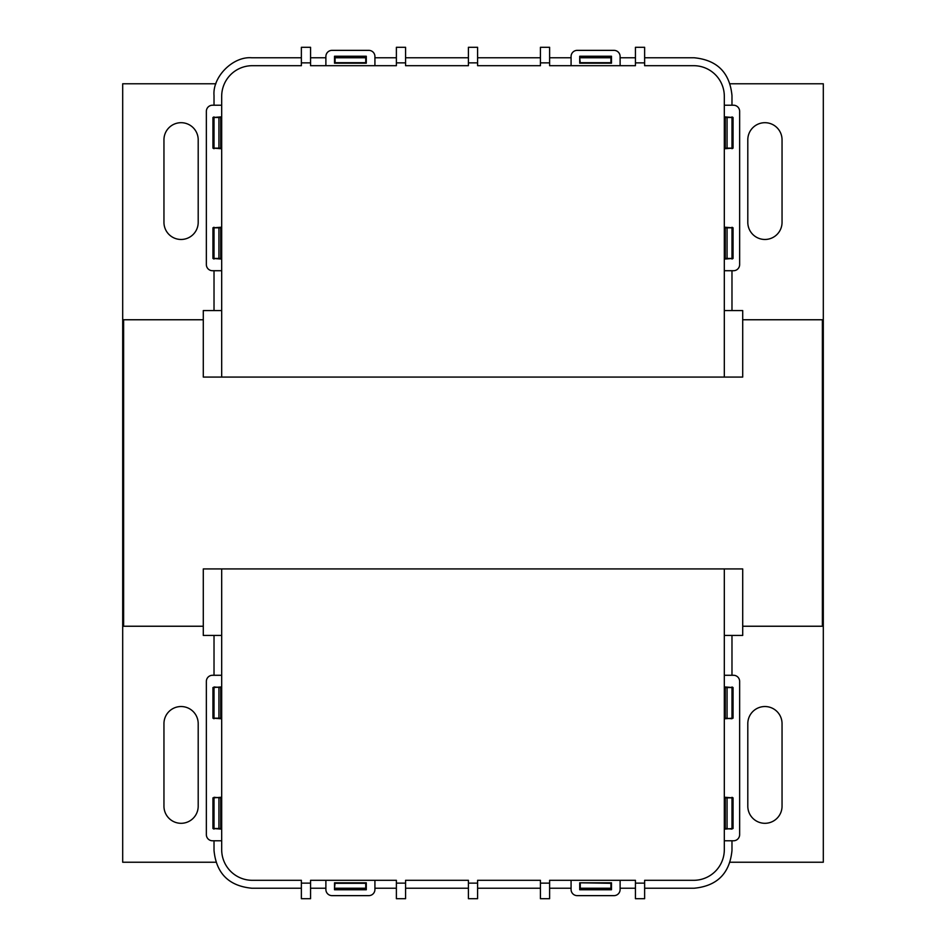 <?xml version="1.0" encoding="UTF-8"?>
<svg xmlns="http://www.w3.org/2000/svg" width="946" height="946" viewBox="0 0 946 946"><rect width="100%" height="100%" fill="white"/><g stroke="black" fill="none" stroke-linecap="round" stroke-linejoin="round"><path stroke-width="1.42" d="M198.199 222.334A17.123 17.123 0 0 1 181.076 239.468A17.123 17.123 0 0 1 163.954 222.334L163.954 139.819A17.123 17.123 0 0 1 181.076 122.696A17.123 17.123 0 0 1 198.199 139.819L198.199 222.334M198.199 806.181A17.123 17.123 0 0 1 181.076 823.304A17.123 17.123 0 0 1 163.954 806.181L163.954 723.666A17.123 17.123 0 0 1 181.076 706.532A17.123 17.123 0 0 1 198.199 723.666L198.199 806.181M215.901 83.768L122.696 83.768L122.696 862.232L215.901 862.232M782.046 806.181A17.123 17.123 0 0 1 764.924 823.304A17.123 17.123 0 0 1 747.801 806.181L747.801 723.666A17.123 17.123 0 0 1 764.924 706.532A17.123 17.123 0 0 1 782.046 723.666L782.046 806.181M782.046 222.334A17.123 17.123 0 0 1 764.924 239.468A17.123 17.123 0 0 1 747.801 222.334L747.801 139.819A17.123 17.123 0 0 1 764.924 122.696A17.123 17.123 0 0 1 782.046 139.819L782.046 222.334M730.099 862.232L823.304 862.232L823.304 83.768L730.099 83.768M742.705 319.76L822.381 319.76L822.381 626.24L742.705 626.24M203.295 626.24L123.619 626.24L123.619 319.76L203.295 319.76M301.372 898.7L310.56 898.7L301.372 898.7L301.372 880.312L252.334 880.312A30.65 30.65 0 0 1 221.683 849.662L221.683 568.924L724.317 568.924L724.317 849.662A30.65 30.65 0 0 1 693.666 880.312L644.628 880.312L644.628 898.7L635.44 898.7L644.628 898.7M635.44 898.7L635.44 880.312L549.614 880.312L549.614 898.7L540.426 898.7L549.614 898.7M540.426 898.7L540.426 880.312L477.6 880.312L477.6 898.7L468.4 898.7L477.6 898.7M468.4 898.7L468.4 880.312L405.574 880.312L405.574 898.7L396.386 898.7L405.574 898.7M396.386 898.7L396.386 880.312L310.56 880.312L310.56 898.7M221.683 568.924L203.295 568.924L203.295 635.44L221.683 635.44M724.317 635.44L742.705 635.44L742.705 568.924L724.317 568.924M221.683 675.278L212.495 675.278A6.125 6.125 0 0 0 206.358 681.404L206.358 834.644A6.125 6.125 0 0 0 212.495 840.781L221.683 840.781M213.453 718.18L220.714 718.747L220.714 686.973L213.453 687.541M213.453 828.519L220.714 829.086L220.714 797.301L213.453 797.868M325.885 880.312L325.885 889.5A6.125 6.125 0 0 0 332.022 895.637L368.798 895.637A6.125 6.125 0 0 0 374.923 889.5L374.923 880.312M334.517 889.76L366.291 889.76L366.291 882.807L334.517 882.807L334.517 889.76M571.077 880.312L571.077 889.5A6.125 6.125 0 0 0 577.202 895.637L613.978 895.637A6.125 6.125 0 0 0 620.115 889.5L620.115 880.312M579.709 889.76L611.483 889.76L611.483 882.807L579.709 882.807L579.709 889.76M724.317 840.781L733.505 840.781A6.125 6.125 0 0 0 739.642 834.644L739.642 681.404A6.125 6.125 0 0 0 733.505 675.278L724.317 675.278M732.547 797.868L725.286 797.301L725.286 829.086L732.547 828.519M732.547 687.541L725.286 686.973L725.286 718.747L732.547 718.18M579.709 888.223L580.265 889.287L610.915 889.287L611.483 888.223M620.115 888.223L635.44 888.223M644.628 888.223L694.222 888.223C717.151 885.976 729.744 873.395 731.979 850.454L731.979 840.781M731.979 829.086L725.286 828.519M725.286 797.868L731.979 797.868L731.979 828.519L733.055 828.519L733.055 797.868L731.979 797.301M731.979 718.747L725.286 718.18M725.286 687.541L731.979 687.541L731.979 718.18L733.055 718.18L733.055 687.541L731.979 686.973M731.979 675.278L731.979 635.44M220.714 687.541L214.021 686.973M214.021 675.278L214.021 635.44M220.714 797.868L214.021 797.301M214.021 718.747L212.945 718.18L212.945 687.541L214.021 687.541L214.021 718.18L218.928 718.18L218.928 687.541M301.372 888.223L251.778 888.223C228.849 885.976 216.256 873.395 214.021 850.454L214.021 840.781M214.021 829.086L212.945 828.519L212.945 797.868L214.021 797.868L214.021 828.519L218.928 828.519L218.928 797.868M310.56 888.223L325.885 888.223M334.517 888.223L335.085 882.807M335.085 883.304L365.735 883.304L365.735 888.223L335.085 888.223L335.085 889.287L365.735 889.287L366.291 888.223M374.923 888.223L396.386 888.223M405.574 888.223L468.4 888.223M477.6 888.223L540.426 888.223M549.614 888.223L571.077 888.223M727.072 687.541L727.072 718.18M220.714 718.18L218.928 718.18M220.714 828.519L218.928 828.519M727.072 797.868L727.072 828.519M580.265 883.304L580.265 888.223L610.915 888.223L610.915 883.304L580.265 882.807M301.372 47.3L310.56 47.3L301.372 47.3L301.372 65.688L252.334 65.688A30.65 30.65 0 0 0 221.683 96.338L221.683 377.076L724.317 377.076L724.317 96.338A30.65 30.65 0 0 0 693.666 65.688L644.628 65.688L644.628 47.3L635.44 47.3L644.628 47.3M396.386 47.3L405.574 47.3L396.386 47.3L396.386 65.688L310.56 65.688L310.56 47.3M468.4 47.3L477.6 47.3L468.4 47.3L468.4 65.688L405.574 65.688L405.574 47.3M540.426 47.3L549.614 47.3L540.426 47.3L540.426 65.688L477.6 65.688L477.6 47.3M635.44 47.3L635.44 65.688L549.614 65.688L549.614 47.3M221.683 377.076L203.295 377.076L203.295 310.56L221.683 310.56M724.317 310.56L742.705 310.56L742.705 377.076L724.317 377.076M221.683 270.722L212.495 270.722A6.125 6.125 0 0 1 206.358 264.596L206.358 111.356A6.125 6.125 0 0 1 212.495 105.219L221.683 105.219M213.453 227.82L220.714 227.253L220.714 259.027L213.453 258.459M213.453 117.481L220.714 116.914L220.714 148.699L213.453 148.132M325.885 65.688L325.885 56.5A6.125 6.125 0 0 1 332.022 50.363L368.798 50.363A6.125 6.125 0 0 1 374.923 56.5L374.923 65.688M334.517 56.24L366.291 56.24L366.291 63.193L334.517 63.193L334.517 56.24M571.077 65.688L571.077 56.5A6.125 6.125 0 0 1 577.202 50.363L613.978 50.363A6.125 6.125 0 0 1 620.115 56.5L620.115 65.688M579.709 56.24L611.483 56.24L611.483 63.193L579.709 63.193L579.709 56.24M724.317 105.219L733.505 105.219A6.125 6.125 0 0 1 739.642 111.356L739.642 264.596A6.125 6.125 0 0 1 733.505 270.722L724.317 270.722M732.547 148.132L725.286 148.699L725.286 116.914L732.547 117.481M732.547 258.459L725.286 259.027L725.286 227.253L732.547 227.82M334.517 57.777L335.085 56.713L365.735 56.713L366.291 57.777M374.923 57.777L396.386 57.777M405.574 57.777L468.4 57.777M477.6 57.777L540.426 57.777M549.614 57.777L571.077 57.777M579.709 57.777L580.265 63.193M214.021 105.219L214.021 95.546C212.389 76.78 233.012 56.157 251.778 57.777L301.372 57.777M310.56 57.777L325.885 57.777M214.021 116.914L212.945 117.481L212.945 148.132L214.021 148.699M214.021 227.253L212.945 227.82L212.945 258.459L214.021 259.027M214.021 270.722L214.021 310.56M731.979 227.253L733.055 227.82L733.055 258.459L731.979 259.027M731.979 270.722L731.979 310.56M731.979 116.914L733.055 117.481L733.055 148.132L731.979 148.699M644.628 57.777L694.222 57.777C717.151 60.024 729.744 72.606 731.979 95.546L731.979 105.219M610.915 63.193L610.915 57.777L580.265 57.777L580.265 56.713L610.915 56.713L611.483 57.777M620.115 57.777L635.44 57.777M727.072 227.82L731.979 227.82L731.979 258.459L727.072 258.459L727.072 227.82L725.286 227.82M727.072 258.459L725.286 258.459M214.021 258.459L214.021 227.82L218.928 227.82L218.928 258.459L214.021 258.459M220.714 227.82L218.928 227.82M220.714 258.459L218.928 258.459M214.021 148.132L214.021 117.481L218.928 117.481L218.928 148.132L214.021 148.132M220.714 117.481L218.928 117.481M220.714 148.132L218.928 148.132M727.072 117.481L731.979 117.481L731.979 148.132L727.072 148.132L727.072 117.481L725.286 117.481M727.072 148.132L725.286 148.132M335.085 62.696L365.735 62.696L365.735 57.777L335.085 57.777L335.085 63.193M610.915 62.696L580.265 62.696M635.44 883.126L644.628 883.126M301.372 883.126L310.56 883.126M396.386 883.126L405.574 883.126M468.4 883.126L477.6 883.126M540.426 883.126L549.614 883.126M540.426 62.874L549.614 62.874M468.4 62.874L477.6 62.874M396.386 62.874L405.574 62.874M301.372 62.874L310.56 62.874M635.44 62.874L644.628 62.874"/></g></svg>
